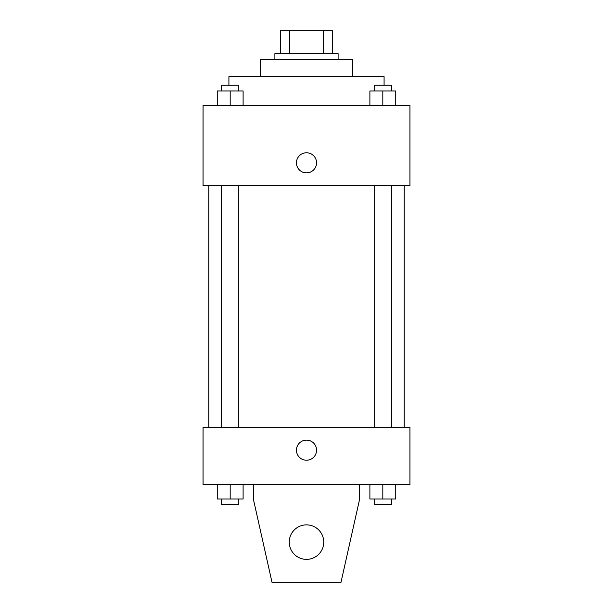 <?xml version="1.0" encoding="UTF-8"?>
<svg xmlns="http://www.w3.org/2000/svg" width="613" height="613" viewBox="0 0 613 613"><rect width="100%" height="100%" fill="white"/><g stroke="black" fill="none" stroke-linecap="round" stroke-linejoin="round"><path stroke-width="0.92" d="M289.635 53.637L289.635 30.65L280.639 30.65L280.639 53.637L280.639 30.65M289.635 30.65L332.361 30.65L332.361 53.637M323.365 53.637L323.365 30.65M274.892 59.384L274.892 53.637L338.108 53.637L338.108 59.384M260.525 76.625L260.525 59.384L352.475 59.384L352.475 76.625M228.917 85.245L228.917 76.625L384.083 76.625L384.083 85.245M203.056 105.359L409.944 105.359L409.944 185.816L203.056 185.816L203.056 105.359M306.5 172.881A10.053 10.053 0 0 1 297.788 157.802A10.053 10.053 0 0 1 315.212 157.802A10.053 10.053 0 0 1 306.5 172.881M203.056 427.184L409.944 427.184L409.944 484.653L203.056 484.653L203.056 427.184M296.447 450.172A10.053 10.053 0 0 1 311.527 441.46A10.053 10.053 0 0 1 311.527 458.884A10.053 10.053 0 0 1 296.447 450.172M359.655 484.653L359.655 499.02L340.981 582.35L272.019 582.35L253.345 499.02L253.345 484.653M289.259 542.122A17.241 17.241 0 0 1 315.12 527.188A17.241 17.241 0 0 1 315.12 557.056A17.241 17.241 0 0 1 289.259 542.122M369.892 105.359L369.892 90.992L395.745 90.992L395.745 105.359L395.745 90.992M382.819 105.359L382.819 90.992M391.439 90.992L391.439 85.245L374.198 85.245L374.198 90.992M217.255 105.359L217.255 90.992L243.108 90.992L243.108 105.359L243.108 90.992M230.181 105.359L230.181 90.992M238.802 90.992L238.802 85.245L221.561 85.245L221.561 90.992M369.892 484.653L369.892 499.02L395.745 499.02L395.745 484.653L395.745 499.02M382.819 499.02L382.819 484.653M391.439 499.02L391.439 504.767L374.198 504.767L374.198 499.02M217.255 484.653L217.255 499.02L243.108 499.02L243.108 484.653L243.108 499.02M230.181 499.02L230.181 484.653M238.802 499.02L238.802 504.767L221.561 504.767L221.561 499.02M404.197 427.184L404.197 185.816M208.803 427.184L208.803 185.816M374.198 185.816L374.198 427.184M391.439 185.816L391.439 427.184M238.802 427.184L238.802 185.816M221.561 427.184L221.561 185.816"/></g></svg>
